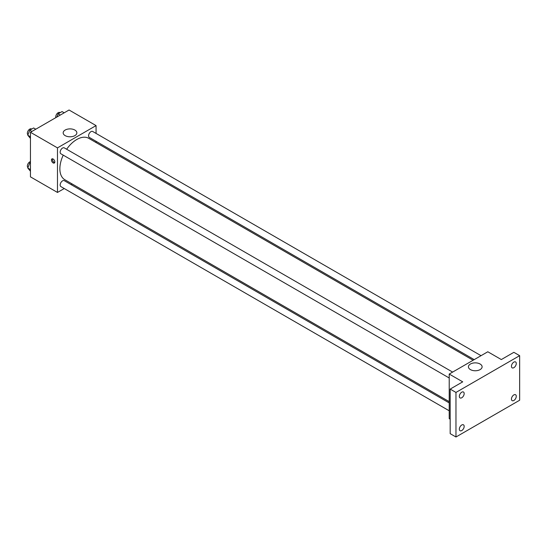 <?xml version="1.0" encoding="UTF-8"?>
<svg xmlns="http://www.w3.org/2000/svg" width="547" height="547" viewBox="0 0 547 547"><rect width="100%" height="100%" fill="white"/><g stroke="black" fill="none" stroke-linecap="round" stroke-linejoin="round"><path stroke-width="0.82" d="M64.252 188.537L57.476 192.448L30.454 176.852L30.454 132.285L69.052 110.002L96.067 125.598L96.067 133.427M72.163 183.97L71.076 184.592M63.233 155.143A23.904 13.805 120 0 0 59.869 168.784A23.904 13.805 120 0 0 64.819 179.724L449.217 401.655M473.121 360.247L88.723 138.316A23.904 13.805 120 0 0 66.645 149.235M96.067 141.304L96.067 142.562M57.476 192.448L57.476 147.881L96.067 125.598M481.032 355.68L92.682 131.471A3.412 1.969 120 0 0 90.05 132.381A3.412 1.969 120 0 0 88.559 135.813A3.412 1.969 120 0 0 89.27 137.379L474.208 359.618M449.217 402.913L64.272 180.667A3.412 1.969 120 0 0 61.647 181.583A3.412 1.969 120 0 0 60.156 185.016A3.412 1.969 120 0 0 60.861 186.575L449.217 410.79M449.217 377.991L60.861 153.775A3.412 1.969 -60 0 1 60.861 149.837A3.412 1.969 -60 0 1 64.272 147.868L452.622 372.083M57.476 147.881L30.454 132.285M65.175 135.635A6.844 3.952 180 0 1 63.172 132.839A6.844 3.952 180 0 1 70.016 128.887A6.844 3.952 180 0 1 76.86 132.839A6.844 3.952 180 0 1 72.635 136.49A6.844 3.952 180 0 1 65.175 135.635M54.823 161.946A2.386 1.381 60 0 1 54.331 163.04A2.386 1.381 60 0 1 51.944 161.666A2.386 1.381 60 0 1 51.944 158.904A2.386 1.381 60 0 1 53.784 159.546A2.386 1.381 60 0 1 54.823 161.946M54.714 162.582A2.386 1.381 60 0 1 52.915 161.105A2.386 1.381 60 0 1 52.533 158.808M450.181 419.173L449.217 418.619L449.217 374.052L487.808 351.769L501.319 359.564L513.859 352.323L519.65 355.666L519.65 400.233L455.966 436.998L450.181 433.655L450.181 389.088L462.721 381.847L449.217 374.052M455.966 436.998L455.966 392.431L450.181 389.088M455.966 392.431L519.65 355.666M470.427 369.601A6.844 3.952 180 0 1 468.423 366.811A6.844 3.952 180 0 1 475.268 362.859A6.844 3.952 180 0 1 482.112 366.811A6.844 3.952 180 0 1 477.887 370.463A6.844 3.952 180 0 1 470.427 369.601M513.859 367.68A3.412 1.969 -60 0 1 512.156 367.844A3.412 1.969 -60 0 1 511.63 365.116A3.412 1.969 -60 0 1 513.859 362.107A3.412 1.969 -60 0 1 515.568 361.936A3.412 1.969 -60 0 1 516.088 364.671A3.412 1.969 -60 0 1 513.859 367.68M461.757 397.758A3.412 1.969 -60 0 1 460.054 397.929A3.412 1.969 -60 0 1 459.528 395.194A3.412 1.969 -60 0 1 461.757 392.185A3.412 1.969 -60 0 1 463.466 392.021A3.412 1.969 -60 0 1 463.986 394.756A3.412 1.969 -60 0 1 461.757 397.758M461.757 430.557A3.412 1.969 -60 0 1 460.054 430.728A3.412 1.969 -60 0 1 459.528 427.993A3.412 1.969 -60 0 1 461.757 424.992A3.412 1.969 -60 0 1 463.466 424.821A3.412 1.969 -60 0 1 463.986 427.556A3.412 1.969 -60 0 1 461.757 430.557M513.859 400.479A3.412 1.969 -60 0 1 512.156 400.65A3.412 1.969 -60 0 1 511.63 397.915A3.412 1.969 -60 0 1 513.859 394.907A3.412 1.969 -60 0 1 515.568 394.736A3.412 1.969 -60 0 1 516.088 397.471A3.412 1.969 -60 0 1 513.859 400.479M30.454 138.432L27.794 135.246L29.743 130.22L33.641 127.971L35.781 129.208M30.454 136.784L27.794 135.246M31.883 131.458L29.743 130.22M31.726 129.078L31.466 128.928A3.412 1.969 120 0 0 28.841 129.844A3.412 1.969 120 0 0 27.35 133.277A3.412 1.969 120 0 0 27.972 134.781M56.909 117.01L58.146 113.824L62.05 111.574L64.19 112.805M60.293 115.061L58.146 113.824M60.129 112.675L59.876 112.525A3.412 1.969 120 0 0 57.244 113.441A3.412 1.969 120 0 0 55.753 116.873A3.412 1.969 120 0 0 55.856 117.619M30.454 171.232L27.794 168.045L29.743 163.02L30.454 162.609M30.454 169.584L27.794 168.045M30.454 163.437L29.743 163.02M30.454 161.611A3.412 1.969 120 0 0 27.35 166.076A3.412 1.969 120 0 0 27.972 167.58"/></g></svg>
